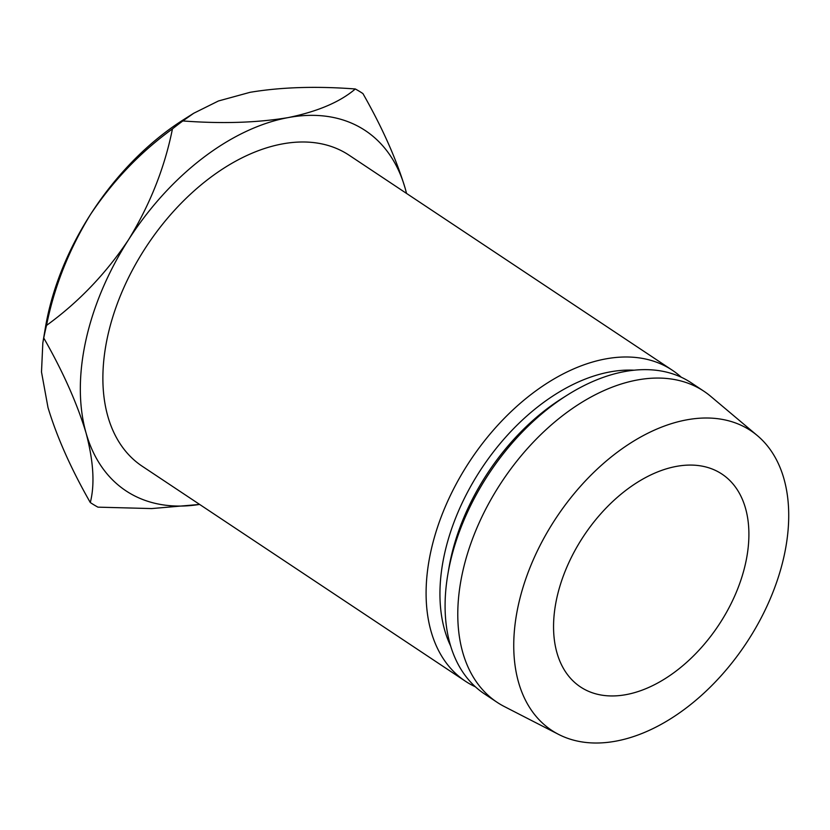 <?xml version="1.0" encoding="UTF-8"?>
<svg xmlns="http://www.w3.org/2000/svg" width="830" height="830" viewBox="0 0 830 830"><rect width="100%" height="100%" fill="white"/><g stroke="black" fill="none" stroke-linecap="round" stroke-linejoin="round"><path stroke-width="1.25" d="M626.142 694.617A127.789 80.863 -56.4 0 1 580.45 686.918A127.789 80.863 -56.4 0 1 567.191 566.34A127.789 80.863 -56.4 0 1 676.315 466.408A127.789 80.863 -56.4 0 1 722.007 474.117A127.789 80.863 -56.4 0 1 735.266 594.695A127.789 80.863 -56.4 0 1 626.142 694.617M681.306 377.256A186.771 118.182 123.6 0 0 672.279 370.201L349.077 155.2A186.771 118.182 123.6 0 0 282.293 143.943A186.771 118.182 123.6 0 0 122.809 289.992A186.771 118.182 123.6 0 0 142.189 466.221L465.402 681.212A186.771 118.182 123.6 0 0 475.383 686.815M672.279 370.201A186.771 118.182 123.6 0 0 605.506 358.944A186.771 118.182 123.6 0 0 446.021 504.993A186.771 118.182 123.6 0 0 465.402 681.212M634.089 370.201A176.935 111.967 123.6 0 0 609.915 371.933A176.935 111.967 123.6 0 0 473.038 482.24A176.935 111.967 123.6 0 0 450.638 645.989M757.385 435.626L710.739 396.367A186.771 118.182 123.6 0 0 703.975 391.283L691.297 382.848A186.771 118.182 123.6 0 0 624.523 371.591A186.771 118.182 123.6 0 0 567.056 395.246A186.771 118.182 123.6 0 0 447.816 574.485A186.771 118.182 123.6 0 0 484.409 693.859L497.087 702.294A186.771 118.182 123.6 0 0 504.391 706.579L558.632 734.415A179.892 113.835 123.6 0 0 615.912 741.138A179.892 113.835 123.6 0 0 766.941 606.232A179.892 113.835 123.6 0 0 757.385 435.626A179.892 113.835 123.6 0 0 686.545 419.887A179.892 113.835 123.6 0 0 530.505 566.34A179.892 113.835 123.6 0 0 558.632 734.415M703.975 391.283A186.771 118.182 123.6 0 0 637.191 380.016A186.771 118.182 123.6 0 0 477.707 526.075A186.771 118.182 123.6 0 0 497.087 702.294M406.513 193.411A216.257 136.846 123.6 0 0 405.227 188.503A216.257 136.846 123.6 0 0 288.083 117.611A216.257 136.846 123.6 0 0 128.494 239.808A216.257 136.846 123.6 0 0 86.04 432.918A216.257 136.846 123.6 0 0 199.625 504.422M567.056 395.246L561.806 398.556A176.935 111.967 123.6 0 0 448.854 568.363L447.816 574.485M355.313 88.976C340.061 102.007 317.651 111.552 288.083 117.611C257.072 122.778 221.994 123.888 182.839 120.952L193.722 113.254L218.435 100.98L250.058 92.317C281.069 87.14 316.157 86.03 355.313 88.976A245.753 155.511 -56.4 0 1 362.938 93.593C382.35 127.696 396.439 159.329 405.227 188.503L406.555 193.442M86.04 432.918C93.52 461.221 94.942 484.43 90.294 502.534C71.079 468.877 56.98 437.234 48.016 407.623L41.5 372.016L42.828 342.863L43.751 337.997C62.976 371.653 77.066 403.297 86.04 432.918M199.646 504.443L151.672 508.572L97.93 507.151A245.753 155.511 -56.4 0 1 90.294 502.534M42.828 342.863L45.463 327.248A216.257 136.846 -56.4 0 1 90.47 214.514C113.119 180.618 140.436 152.087 172.443 128.909C164.714 167.567 150.064 204.533 128.494 239.808C105.846 273.703 78.518 302.245 46.522 325.422C54.251 286.765 68.9 249.799 90.47 214.514A216.257 136.846 -56.4 0 1 183.523 119.707L193.722 113.254M43.751 337.997A245.753 155.511 -56.4 0 1 46.522 325.422M172.443 128.909A245.753 155.511 -56.4 0 1 182.839 120.952"/></g></svg>
